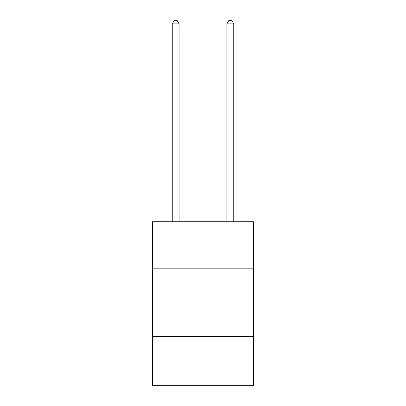 <?xml version="1.0" encoding="UTF-8"?>
<svg xmlns="http://www.w3.org/2000/svg" width="406" height="406" viewBox="0 0 406 406"><rect width="100%" height="100%" fill="white"/><g stroke="black" fill="none" stroke-linecap="round" stroke-linejoin="round"><path stroke-width="0.61" d="M253.562 268.183L253.562 221.722L152.438 221.722L152.438 268.183L253.562 268.183L253.562 385.7L152.438 385.7L152.438 268.183M253.562 336.508L152.438 336.508M179.087 221.722L179.087 23.852L172.256 23.852L172.256 221.722M172.256 23.852L174.306 20.3L177.036 20.3L179.087 23.852M233.744 221.722L233.744 23.852L226.913 23.852L226.913 221.722M226.913 23.852L228.964 20.3L231.694 20.3L233.744 23.852"/></g></svg>
